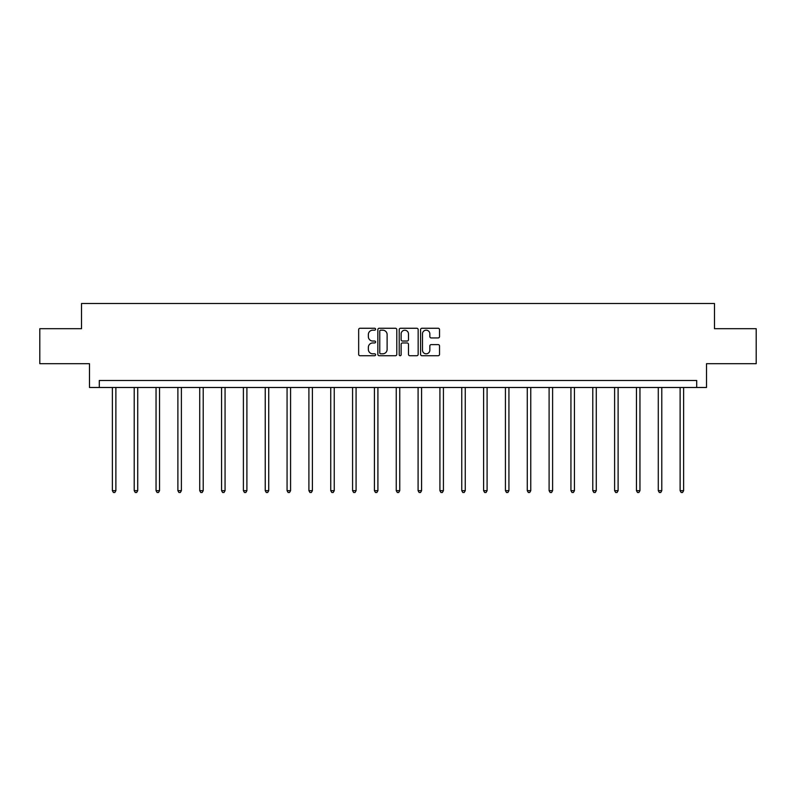 <?xml version="1.0" encoding="UTF-8"?>
<svg xmlns="http://www.w3.org/2000/svg" width="796" height="796" viewBox="0 0 796 796"><rect width="100%" height="100%" fill="white"/><g stroke="black" fill="none" stroke-linecap="round" stroke-linejoin="round"><path stroke-width="1.19" d="M375.603 329.216A0.965 0.965 0 0 0 374.647 328.26L360.041 328.26A1.373 1.373 0 0 0 358.668 329.634L358.668 354.359A1.373 1.373 0 0 0 360.041 355.732L374.647 355.732A0.965 0.965 0 0 0 375.603 354.777A0.965 0.965 0 0 0 374.647 353.812L372.757 353.812A4.398 4.398 0 0 1 368.359 349.414L368.359 347.355A4.398 4.398 0 0 1 372.757 342.957L374.647 342.957A0.965 0.965 0 0 0 375.603 341.991A0.965 0.965 0 0 0 374.647 341.036L372.757 341.036A4.398 4.398 0 0 1 368.359 336.638L368.359 334.579A4.398 4.398 0 0 1 372.757 330.181L374.647 330.181A0.965 0.965 0 0 0 375.603 329.216M438.158 337.942A1.373 1.373 0 0 0 439.531 336.569L439.531 329.634A1.373 1.373 0 0 0 438.158 328.26L421.94 328.26A1.373 1.373 0 0 0 420.567 329.634L420.567 354.359A1.373 1.373 0 0 0 421.94 355.732L438.158 355.732A1.373 1.373 0 0 0 439.531 354.359L439.531 345.981A1.373 1.373 0 0 0 438.158 344.608L431.213 344.608A1.373 1.373 0 0 0 429.84 345.981L429.84 350.14A3.672 3.672 0 0 1 426.168 353.812A3.672 3.672 0 0 1 422.487 350.14L422.487 333.852A3.672 3.672 0 0 1 426.168 330.181A3.672 3.672 0 0 1 429.84 333.852L429.84 336.569A1.373 1.373 0 0 0 431.213 337.942L438.158 337.942M696.709 387.483L706.51 387.483L706.51 363.692L756.2 363.692L756.2 328.698L714.49 328.698L714.49 303.505L81.51 303.505L81.51 328.698L39.8 328.698L39.8 363.692L89.49 363.692L89.49 387.483L696.709 387.483L696.709 380.488L99.291 380.488L99.291 387.483M396.796 329.634A1.373 1.373 0 0 0 395.423 328.26L379.214 328.26A1.373 1.373 0 0 0 377.841 329.634L377.841 354.359A1.373 1.373 0 0 0 379.214 355.732L395.423 355.732A1.373 1.373 0 0 0 396.796 354.359L396.796 329.634M400.577 328.26L416.786 328.26A1.373 1.373 0 0 1 418.159 329.634L418.159 354.359A1.373 1.373 0 0 1 416.786 355.732L409.85 355.732A1.373 1.373 0 0 1 408.477 354.359L408.477 344.33A1.373 1.373 0 0 0 407.104 342.957L402.497 342.957A1.373 1.373 0 0 0 401.124 344.33L401.124 354.777A0.965 0.965 0 0 1 400.159 355.732A0.965 0.965 0 0 1 399.204 354.777L399.204 329.634A1.373 1.373 0 0 1 400.577 328.26M380.727 330.181A0.965 0.965 0 0 0 379.762 331.146L379.762 352.847A0.965 0.965 0 0 0 380.727 353.812L382.717 353.812A4.398 4.398 0 0 0 387.115 349.414L387.115 334.579A4.398 4.398 0 0 0 382.717 330.181L380.727 330.181M408.477 333.922A3.672 3.672 0 0 0 404.806 330.25A3.672 3.672 0 0 0 401.124 333.922L401.124 339.663A1.373 1.373 0 0 0 402.497 341.036L407.104 341.036A1.373 1.373 0 0 0 408.477 339.663L408.477 333.922M112.375 387.483L112.375 490.674L115.878 490.674L115.878 387.483M115.878 490.674L114.823 492.495L113.43 492.495L112.375 490.674M134.216 387.483L134.216 490.674L137.718 490.674L137.718 387.483M137.718 490.674L136.663 492.495L135.26 492.495L134.216 490.674M156.046 387.483L156.046 490.674L159.548 490.674L159.548 387.483M159.548 490.674L158.504 492.495L157.101 492.495L156.046 490.674M177.886 387.483L177.886 490.674L181.389 490.674L181.389 387.483M181.389 490.674L180.334 492.495L178.941 492.495L177.886 490.674M199.726 387.483L199.726 490.674L203.219 490.674L203.219 387.483M203.219 490.674L202.174 492.495L200.771 492.495L199.726 490.674M221.557 387.483L221.557 490.674L225.059 490.674L225.059 387.483M225.059 490.674L224.004 492.495L222.611 492.495L221.557 490.674M243.397 387.483L243.397 490.674L246.899 490.674L246.899 387.483M246.899 490.674L245.845 492.495L244.442 492.495L243.397 490.674M265.237 387.483L265.237 490.674L268.73 490.674L268.73 387.483M268.73 490.674L267.685 492.495L266.282 492.495L265.237 490.674M287.067 387.483L287.067 490.674L290.57 490.674L290.57 387.483M290.57 490.674L289.515 492.495L288.122 492.495L287.067 490.674M308.908 387.483L308.908 490.674L312.4 490.674L312.4 387.483M312.4 490.674L311.355 492.495L309.952 492.495L308.908 490.674M330.738 387.483L330.738 490.674L334.24 490.674L334.24 387.483M334.24 490.674L333.196 492.495L331.793 492.495L330.738 490.674M352.578 387.483L352.578 490.674L356.081 490.674L356.081 387.483M356.081 490.674L355.026 492.495L353.623 492.495L352.578 490.674M374.418 387.483L374.418 490.674L377.911 490.674L377.911 387.483M377.911 490.674L376.866 492.495L375.463 492.495L374.418 490.674M396.249 387.483L396.249 490.674L399.751 490.674L399.751 387.483M399.751 490.674L398.697 492.495L397.303 492.495L396.249 490.674M418.089 387.483L418.089 490.674L421.582 490.674L421.582 387.483M421.582 490.674L420.537 492.495L419.134 492.495L418.089 490.674M439.919 387.483L439.919 490.674L443.422 490.674L443.422 387.483M443.422 490.674L442.377 492.495L440.974 492.495L439.919 490.674M461.76 387.483L461.76 490.674L465.262 490.674L465.262 387.483M465.262 490.674L464.207 492.495L462.804 492.495L461.76 490.674M483.6 387.483L483.6 490.674L487.092 490.674L487.092 387.483M487.092 490.674L486.048 492.495L484.645 492.495L483.6 490.674M505.43 387.483L505.43 490.674L508.933 490.674L508.933 387.483M508.933 490.674L507.878 492.495L506.485 492.495L505.43 490.674M527.27 387.483L527.27 490.674L530.763 490.674L530.763 387.483M530.763 490.674L529.718 492.495L528.315 492.495L527.27 490.674M549.101 387.483L549.101 490.674L552.603 490.674L552.603 387.483M552.603 490.674L551.558 492.495L550.155 492.495L549.101 490.674M570.941 387.483L570.941 490.674L574.443 490.674L574.443 387.483M574.443 490.674L573.389 492.495L571.996 492.495L570.941 490.674M592.781 387.483L592.781 490.674L596.274 490.674L596.274 387.483M596.274 490.674L595.229 492.495L593.826 492.495L592.781 490.674M614.612 387.483L614.612 490.674L618.114 490.674L618.114 387.483M618.114 490.674L617.059 492.495L615.666 492.495L614.612 490.674M636.452 387.483L636.452 490.674L639.954 490.674L639.954 387.483M639.954 490.674L638.899 492.495L637.497 492.495L636.452 490.674M658.282 387.483L658.282 490.674L661.784 490.674L661.784 387.483M661.784 490.674L660.74 492.495L659.337 492.495L658.282 490.674M680.122 387.483L680.122 490.674L683.625 490.674L683.625 387.483M683.625 490.674L682.57 492.495L681.177 492.495L680.122 490.674"/></g></svg>
